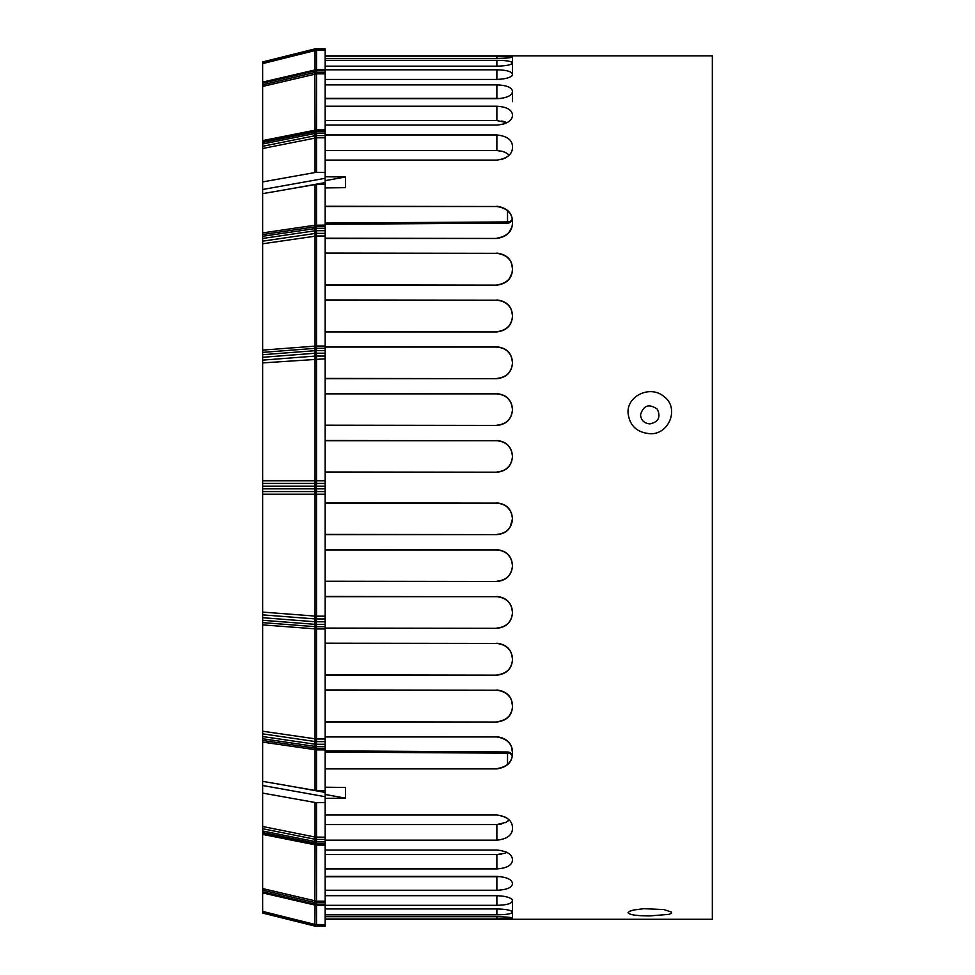 <?xml version="1.0" encoding="UTF-8"?>
<svg xmlns="http://www.w3.org/2000/svg" width="975" height="975" viewBox="0 0 975 975"><rect width="100%" height="100%" fill="white"/><g stroke="black" fill="none" stroke-linecap="round" stroke-linejoin="round"><path stroke-width="1.46" d="M345.467 177.011L325.114 176.755L325.114 180.655L345.467 177.011L345.467 187.663L325.114 187.919M325.114 50.359L316.509 50.359L316.509 48.75L325.114 48.75L325.114 69.81L314.962 69.713L314.998 50.554L262.665 63.607L262.665 61.937L314.754 48.945L316.509 48.75L316.156 49.567A6.118 6.118 175.7 0 0 315.169 49.688L314.754 48.945M325.114 69.737L316.363 69.566M325.114 70.639L325.114 73.832L316.509 73.832L316.351 72.248L316.375 70.639L325.114 70.639L325.114 69.81M325.114 73.832L325.114 131.747L316.375 131.747L316.351 130.796L325.114 130.796M325.114 133.343L325.114 137.804L316.509 137.804L316.351 135.598L316.375 133.343L325.114 133.343L325.114 131.747M325.114 137.804L325.114 172.502L316.509 172.392A6.228 4.777 -178.4 0 0 314.998 172.526L262.665 181.911L262.665 82.485M325.114 749.885L316.509 749.885L316.375 746.484L325.114 746.484L325.114 790.664L316.509 790.554A6.228 3.997 -178.7 0 1 314.998 790.42L262.665 781.353L262.665 232.903L314.998 225.225L325.114 225.115L325.114 172.502M325.114 225.115L325.114 228.516L316.375 228.516L316.351 226.785L325.114 226.785M325.114 230.709L325.114 235.999L316.509 235.999L316.351 233.378L316.375 230.709L325.114 230.709L325.114 228.516M325.114 235.999L325.114 350.634L316.375 350.634L316.351 348.294L325.114 348.294M325.114 353.206L325.114 356.046L316.351 356.046L316.375 353.206L325.114 353.206L325.114 350.634M325.114 356.046L325.114 486.147L316.375 486.147L316.351 483.417L325.114 483.417M325.114 488.853L325.114 494.227L316.509 494.227L316.351 491.583L316.375 488.853L325.114 488.853L325.114 486.147M325.114 494.227L325.114 621.794L316.375 621.794L316.351 618.954L325.114 618.954M325.114 624.366L325.114 628.973L316.509 628.973L316.351 626.706L316.375 624.366L325.114 624.366L325.114 621.794M325.114 628.973L325.114 744.291L316.375 744.291L316.351 741.622L325.114 741.622M325.114 746.484L325.114 744.291M262.665 912.234L314.803 925.238L314.754 926.055L262.665 913.063L262.665 826.495L315.108 837.074L325.114 837.196L325.114 790.664M325.114 837.196L325.114 841.657L316.375 841.657L316.351 839.402L325.114 839.402M325.114 843.253L325.114 845.106L316.509 845.106L316.351 844.204L316.375 843.253L325.114 843.253L325.114 841.657M325.114 845.106L325.114 904.361L316.375 904.361L316.351 902.753L325.114 902.753M316.351 905.263L325.114 905.19L325.114 904.361M325.114 905.19L325.114 926.25L315.266 926.165M325.114 873.088L325.114 868.481M262.665 234.548L314.803 226.907A4.997 0.975 81.7 0 0 314.998 225.225L314.998 184.58L262.665 193.647L262.665 181.911M262.665 648.826L262.665 199.875L262.665 648.826M262.665 193.806L262.665 189.503L262.665 193.806M262.665 828.713L314.803 839.231A4.997 0.707 101.4 0 0 314.998 837.05L314.998 802.474L262.665 793.089L262.665 731.786M314.998 802.474A6.228 4.777 -1.6 0 0 316.509 802.608L316.509 841.657M325.114 802.498L316.509 802.608M314.998 184.58A6.228 3.997 -1.3 0 1 316.509 184.446L316.509 228.516M325.114 184.336L316.509 184.446M262.665 826.495L262.665 793.089M262.665 232.903L262.665 193.647M316.375 69.81L262.665 82.351L262.665 63.607M325.114 796.697L262.665 785.497L262.665 781.194M262.665 911.393L315.108 924.483L325.114 924.641M316.375 904.361L314.815 904.178L315.169 902.631A6.118 5.813 0 0 0 316.156 902.74L316.412 901.168L325.114 901.168M314.754 926.055L314.998 905.3A4.997 0.67 -77.8 0 1 314.815 905.019L316.375 905.19M262.665 888.578L316.412 901.168M316.509 904.361L316.509 845.106L262.665 834.393M316.375 841.657L314.815 841.51L315.169 839.304A6.118 4.948 0 0 0 316.156 839.402L316.412 837.196M316.412 845.106L316.156 844.192A6.118 4.948 180 0 1 315.169 844.094A4.997 0.963 -80.7 0 1 314.815 843.107L316.375 843.253M316.509 790.554L316.509 749.885L262.665 742.097M316.375 744.291L314.815 744.193A4.997 0.792 -78.7 0 1 315.169 741.548A6.118 3.595 0 0 0 316.156 741.609L316.412 739.001L325.114 739.001M316.412 749.885L316.156 748.215A6.118 3.595 180 0 1 315.169 748.142A4.997 1.158 -84.6 0 1 314.815 746.375L316.375 746.484M262.665 731.226L316.412 739.001M316.509 744.291L316.509 628.973L262.665 624.89M316.375 621.794L314.815 621.733A4.997 1.048 -82.1 0 1 315.169 618.918A6.118 1.889 0 0 0 316.156 618.954L316.412 616.188L325.114 616.188M316.412 628.973L316.156 626.706A6.118 1.889 180 0 1 315.169 626.669A4.997 1.243 -89.1 0 1 314.815 624.305L316.375 624.366M262.665 612.093L316.412 616.188M316.509 621.794L316.509 494.227L262.665 494.227M316.375 486.147L314.815 486.147A4.997 1.207 -86.3 0 1 315.169 483.417L316.351 483.417L316.412 480.773L325.114 480.773M316.412 494.227L316.351 491.583L315.169 491.583A4.997 1.207 -93.7 0 1 314.815 488.853L316.375 488.853M262.665 480.773L316.412 480.773M325.114 358.812L262.665 362.907M316.375 350.634L314.815 350.695A4.997 1.243 -90.9 0 1 315.169 348.331A6.118 1.889 0 0 1 316.156 348.294L316.412 346.028L325.114 346.028M316.412 358.812L316.156 356.046A6.118 1.889 180 0 0 315.169 356.082A4.997 1.048 -97.9 0 1 314.815 353.267L316.375 353.206M262.665 350.11L316.412 346.028M316.509 350.634L316.509 235.999L262.665 243.774M316.375 228.516L314.815 228.625A4.997 1.158 -95.4 0 1 315.169 226.858A6.118 3.595 0 0 1 316.156 226.785L316.412 225.115M316.412 235.999L316.156 233.391A6.118 3.595 180 0 0 315.169 233.452A4.997 0.792 -101.3 0 1 314.815 230.807L316.375 230.709M316.509 172.392L316.509 137.804L262.665 148.505M316.412 137.804L316.156 135.598A6.118 4.948 180 0 0 315.169 135.696L314.815 133.49L316.375 133.343M316.375 131.747L314.815 131.893A4.997 0.963 -99.3 0 1 315.169 130.906A6.118 4.948 0 0 1 316.156 130.808L316.412 129.894L325.114 129.894M262.665 140.607L316.412 129.894M316.509 131.747L316.509 73.832L262.665 86.422M316.412 73.832L316.156 72.26A6.118 5.813 180 0 0 315.169 72.369L314.815 70.822L316.375 70.639M316.509 69.81L316.509 50.359L314.998 50.554L314.803 49.762L262.665 62.766M314.815 48.933L315.169 49.688A6.118 6.118 175.7 0 1 316.156 49.567L316.327 48.75L315.303 48.835M315.169 135.696L262.665 146.287M262.665 141.485L315.169 130.906M315.169 72.369L262.665 84.813M325.114 49.554L316.351 49.554L316.412 50.359M316.327 926.25L316.156 925.433A6.118 6.118 4.3 0 1 315.169 925.312A6.118 6.118 4.3 0 0 316.156 925.433L325.114 925.446L316.509 925.446L316.509 905.19M315.108 924.483L314.815 926.067M262.665 890.187L315.169 902.631M315.169 844.094L262.665 833.515M315.108 844.972L314.974 844.057A4.997 0.756 -79 0 1 314.754 843.095L314.608 841.474A4.997 0.707 -78.6 0 1 314.803 839.231L315.169 839.304M315.169 748.142L262.665 740.452M262.665 733.846L315.169 741.548M315.169 626.669L262.665 622.623M262.665 614.872L315.169 618.918M315.169 491.583L262.665 491.583M262.665 483.417L315.169 483.417M262.665 352.377L315.169 348.331M315.169 356.082L262.665 360.128M315.169 233.452L262.665 241.154M315.108 236.096A4.997 0.951 83.1 0 0 314.974 233.476A4.997 0.938 -98.9 0 1 314.754 230.819L314.608 228.65A4.997 0.975 -98.3 0 1 314.803 226.907L315.169 226.858M316.156 233.391L316.156 226.785M314.754 228.625A4.997 1.012 -97.8 0 1 314.974 226.882A4.997 0.853 81.5 0 0 315.108 225.213M316.156 356.046L316.156 348.294M315.108 358.861A4.997 1.085 86.9 0 0 314.974 356.094A4.997 1.133 -95 0 1 314.754 353.267L314.754 350.695A4.997 1.17 -93.8 0 1 314.974 348.343A4.997 1.036 85 0 0 315.108 346.076M316.156 491.583L316.156 483.417M315.108 494.227A4.997 1.121 91 0 0 314.974 491.583A4.997 1.207 -90.7 0 1 314.754 488.853L314.754 486.147A4.997 1.207 -89.3 0 1 314.974 483.417A4.997 1.121 89 0 0 315.108 480.773M316.156 626.706L316.156 618.954M315.108 628.924A4.997 1.036 95 0 0 314.974 626.657A4.997 1.17 -86.2 0 1 314.754 624.305L314.754 621.733A4.997 1.133 -85 0 1 314.974 618.906A4.997 1.085 93.1 0 0 315.108 616.139M316.156 748.215L316.156 741.609M315.108 749.787A4.997 0.853 98.5 0 0 314.974 748.118A4.997 1.012 -82.2 0 1 314.754 746.375L314.754 744.181A4.997 0.938 -81.1 0 1 314.974 741.524A4.997 0.951 96.9 0 0 315.108 738.904M316.156 844.192L316.156 839.402M314.754 841.498A4.997 0.67 -78.2 0 1 314.974 839.268A4.997 0.731 100 0 0 315.108 837.074M316.156 905.263L316.156 902.74M314.888 905.227L315.108 901.01M316.375 926.25L316.412 924.641M316.156 72.26L316.229 69.566M315.108 73.99L314.815 69.981A4.997 0.67 -102.2 0 1 314.962 69.713L314.888 69.773M316.156 135.598L316.156 130.808M315.108 137.926A4.997 0.731 80 0 0 314.974 135.732A4.997 0.67 -101.8 0 1 314.754 133.502L314.754 131.905A4.997 0.756 -101 0 1 314.974 130.942L315.108 130.028M505.135 853.235L496.872 854.563L501.747 854.124M509.157 819.999L506.025 822.315L496.872 824.57L501.759 823.973M505.208 822.742L508.085 820.95M325.114 736.661L496.872 736.929C507.183 738.733 512.387 744.01 512.484 752.761L511.57 747.447M508.901 742.67L508.085 741.743M505.221 739.391L501.784 737.734M512.484 706.327C512.033 715.236 506.829 720.379 496.872 721.768L501.82 720.976M505.44 719.233L507.39 717.734M509.438 715.492L511.57 711.518M325.114 689.959L496.872 690.203C506.878 691.677 512.082 696.942 512.484 705.985L511.607 700.793M509.474 696.674L507.743 694.651M505.16 692.616L501.772 691.007M512.484 659.441C511.826 668.582 506.622 673.737 496.872 674.932L501.906 674.103M505.208 672.531L507.695 670.605M509.779 668.155L511.619 664.523M325.114 643.22L496.872 643.451C506.659 644.707 511.863 649.947 512.484 659.185L511.656 654.14M509.852 650.459L507.865 648.009M505.208 645.889L501.906 644.304M512.484 612.556C511.692 621.855 506.488 627.035 496.872 628.083L501.711 627.315M505.245 625.658L507.548 623.89M509.852 621.173L511.619 617.638M325.114 596.456L496.872 596.688C506.513 597.785 511.717 603.013 512.484 612.385L511.643 607.303M509.888 603.72L507.683 601.051M505.233 599.138L501.711 597.468M512.484 565.683C511.607 575.092 506.403 580.271 496.872 581.246L501.577 580.515M505.257 578.809L507.451 577.127M509.925 574.214L511.631 570.753M325.114 549.693L496.872 549.912C506.415 550.912 511.619 556.128 512.484 565.573L511.643 560.503M509.925 556.993L507.524 554.129M505.294 552.398L501.601 550.656M510.047 527.183L512.484 518.81C511.558 528.279 506.354 533.471 496.872 534.41L501.503 533.703M505.282 531.948L507.39 530.327M325.114 502.917L496.872 503.137C506.366 504.075 511.57 509.291 512.484 518.761L511.668 513.788M510.047 510.388L507.427 507.244M505.306 505.611L501.516 503.843M512.484 456.361C511.57 465.843 506.354 471.047 496.872 471.985L501.516 471.278M505.306 469.511L507.427 467.878M510.047 464.734L511.668 461.346M325.114 440.505L496.872 440.724C506.354 441.651 511.558 446.855 512.484 456.312L511.656 451.327M510.047 447.952L507.39 444.795M505.282 443.186L501.503 441.431M512.484 409.549C511.619 418.994 506.415 424.21 496.872 425.21L501.601 424.478M505.294 422.736L507.524 420.993M509.925 418.129L511.643 414.619M325.114 393.656L496.872 393.876C506.403 394.851 511.607 400.043 512.484 409.439L511.631 404.381M509.925 400.92L507.451 397.995M505.257 396.325L501.577 394.607M512.484 362.737C511.717 372.109 506.513 377.337 496.872 378.434L501.711 377.654M505.233 375.984L507.683 374.071M509.888 371.402L511.643 367.819M325.114 346.808L496.872 347.039C506.488 348.087 511.692 353.267 512.484 362.566L511.619 357.484M509.852 353.949L507.548 351.232M505.245 349.464L501.711 347.807M512.484 315.937C511.863 325.175 506.659 330.415 496.872 331.671L501.906 330.83M505.208 329.233L507.865 327.112M509.852 324.675L511.656 320.982M325.114 299.959L496.872 300.19C506.622 301.385 511.826 306.552 512.484 315.681L511.619 310.598M509.779 306.967L507.695 304.529M505.208 302.591L501.906 301.019M509.474 278.46L512.033 272.878L512.484 269.137C512.082 278.18 506.878 283.445 496.872 284.919L501.772 284.115M505.16 282.518L507.743 280.471M325.114 253.098L496.872 253.354C506.829 254.743 512.033 259.886 512.484 268.795L511.57 263.603M509.438 259.642L507.39 257.388M505.44 255.889L501.82 254.146M512.484 222.361C512.387 231.112 507.183 236.389 496.872 238.192L501.784 237.388M505.221 235.731L508.085 233.378M508.901 232.464L511.57 227.675M325.114 206.225L496.872 206.517C507.122 208.175 512.326 213.306 512.484 221.898L512.289 219.509A4.997 4.997 0 0 1 507.512 223.129L507.524 221.934L325.114 223.08M508.889 154.879L508.085 154.172M505.208 152.38L501.759 151.149M505.135 121.887L501.747 120.998M325.114 84.874L496.872 84.874L496.872 98.39L325.114 98.39M496.872 98.39L500.297 98.548M325.114 106.214L496.872 106.214L496.872 120.559L325.114 120.559M496.872 120.559L507.024 122.679M325.114 134.952L496.872 134.952L496.872 150.564L325.114 150.564M496.872 150.564L502.661 151.393L506.513 153.087L509.145 155.123L507.451 156.646M496.872 206.517L325.114 206.517M325.114 238.192L496.872 238.461C507.122 236.73 512.326 231.453 512.484 222.641L512.484 221.618C512.277 212.977 507.073 207.846 496.872 206.225M496.872 253.354L325.114 253.354M325.114 284.919L496.872 285.163C506.842 283.725 512.046 278.472 512.484 269.405L512.484 268.539C512.009 259.606 506.805 254.451 496.872 253.098M496.872 300.19L325.114 300.19M325.114 331.671L496.872 331.902C506.634 330.671 511.838 325.431 512.484 316.18L512.484 315.449C511.814 306.296 506.61 301.129 496.872 299.959M496.872 347.039L325.114 347.039M325.114 378.434L496.872 378.666C506.5 377.581 511.704 372.34 512.484 362.968L512.484 362.334C511.68 353.035 506.476 347.856 496.872 346.808M496.872 393.876L325.114 393.876M325.114 425.21L496.872 425.429C506.415 424.442 511.619 419.213 512.484 409.768L512.484 409.22C511.595 399.811 506.391 394.619 496.872 393.656M496.872 440.724L325.114 440.724M325.114 471.985L496.872 472.205C506.366 471.266 511.57 466.062 512.484 456.58L512.484 456.093C511.558 446.635 506.354 441.431 496.872 440.505M496.872 503.137L325.114 503.137M325.114 534.41L496.872 534.617C506.354 533.691 511.558 528.499 512.484 519.029L512.484 518.554C511.558 509.072 506.354 503.856 496.872 502.917M496.872 549.912L325.114 549.912M325.114 581.246L496.872 581.466C506.403 580.503 511.607 575.311 512.484 565.902L512.484 565.354C511.607 555.908 506.403 550.68 496.872 549.693M496.872 596.688L325.114 596.688M325.114 628.083L496.872 628.314C506.476 627.266 511.68 622.087 512.484 612.788L512.484 612.154C511.704 602.782 506.5 597.541 496.872 596.456M496.872 643.451L325.114 643.451M325.114 674.932L496.872 675.175C506.61 673.993 511.814 668.826 512.484 659.673L512.484 658.942C511.838 649.691 506.634 644.451 496.872 643.22M496.872 690.203L325.114 690.203M325.114 721.768L496.872 722.024C506.805 720.671 512.009 715.516 512.484 706.582L512.484 705.729C512.046 696.65 506.842 691.397 496.872 689.959M496.872 736.929L325.114 736.929M512.484 753.224C512.326 761.816 507.122 766.947 496.872 768.617L496.872 768.897C507.073 767.288 512.277 762.145 512.484 753.504L512.484 752.481C512.326 743.669 507.122 738.392 496.872 736.661M325.114 768.617L496.872 768.617M325.114 824.57L496.872 824.57L496.872 840.17C507.122 839.048 512.326 835.136 512.484 828.445L512.484 827.653C512.277 820.731 507.073 816.526 496.872 815.027L501.796 815.709M325.114 854.563L496.872 854.563L496.872 868.908C506.842 868.225 512.046 865.288 512.484 860.108L512.484 859.609C512.009 854.21 506.805 851.029 496.872 850.066L501.832 850.59M500.321 876.574L496.872 876.732L496.872 890.248C506.634 889.846 511.838 887.701 512.484 883.813L512.484 883.496C511.814 879.401 506.61 877.037 496.872 876.391L325.114 876.391M325.114 876.732L496.872 876.732M640.514 414.765C641.099 420.335 644.219 423.382 649.886 423.906C658.491 421.992 660.965 417.093 657.308 409.207C649.082 403.406 643.488 405.259 640.514 414.765M512.484 101.619L512.484 91.626L512.484 101.619M325.114 60.328L496.872 60.328L496.872 66.178C506.403 65.898 511.607 64.838 512.484 63.009L512.484 74.21C511.704 71.48 506.5 70.017 496.872 69.798L496.872 79.426C506.476 78.999 511.68 77.317 512.484 74.405L512.484 75.672M512.484 899.45L512.484 912.112C511.595 910.284 506.391 909.224 496.872 908.944L496.872 914.794C506.415 914.708 511.619 913.855 512.484 912.222L512.484 918.133C511.558 917.353 506.354 916.878 496.872 916.707L496.872 919.011L512.484 918.133M512.253 219.277A4.997 3.803 180 0 1 507.524 221.934L507.524 210.649M512.289 755.613A4.997 4.997 0 0 0 507.512 751.993L507.524 753.188A4.997 3.803 0 0 1 512.253 755.844M325.114 919.291L712.335 919.291L712.335 55.843L325.114 55.843M628.022 412.596C627.315 395.253 650.837 385.04 663.926 396.545C679.733 407.672 669.301 434.947 649.886 433.692C636.712 432.51 629.423 425.478 628.022 412.596M628.022 912.722L629.631 911.259L633.689 910.004L643.89 908.688L663.926 909.578L671.385 912.039L671.604 913.136L669.24 914.331L649.886 915.915C636.712 915.878 629.423 914.818 628.022 912.722M325.114 794.467L345.467 798.123L325.114 798.367M325.114 787.203L345.467 787.459L345.467 798.123M505.428 157.938L501.796 159.425M505.452 123.423L501.832 124.532M325.114 56.111L496.872 56.111L496.872 58.415C506.354 58.244 511.558 57.769 512.484 56.989L496.872 56.111M512.484 56.989L512.484 62.9C511.607 61.267 506.403 60.413 496.872 60.328M496.872 58.415L325.114 58.415M496.872 66.178L325.114 66.178M325.114 69.798L496.872 69.798M512.484 74.21L512.484 75.648M496.872 79.426L325.114 79.426M325.114 98.731L496.872 98.731C506.61 98.085 511.814 95.721 512.484 91.626L512.484 91.309C511.838 87.421 506.634 85.276 496.872 84.874M325.114 125.056L496.872 125.056C506.805 124.093 512.009 120.912 512.484 115.513L512.484 115.013C512.046 109.834 506.842 106.897 496.872 106.214M325.114 160.095L496.872 160.095C507.073 158.596 512.277 154.391 512.484 147.469L512.484 146.677C512.326 139.986 507.122 136.073 496.872 134.952M496.872 238.461L325.114 238.461M496.872 285.163L325.114 285.163M496.872 331.902L325.114 331.902M496.872 378.666L325.114 378.666M496.872 425.429L325.114 425.429M496.872 472.205L325.114 472.205M496.872 534.617L325.114 534.617M496.872 581.466L325.114 581.466M496.872 628.314L325.114 628.314M496.872 675.175L325.114 675.175M496.872 722.024L325.114 722.024M496.872 768.897L325.114 768.897M325.114 815.027L496.872 815.027M496.872 840.17L325.114 840.17M325.114 850.066L496.872 850.066M496.872 868.908L325.114 868.908M496.872 890.248L325.114 890.248M325.114 895.696L496.872 895.696L496.872 905.324C506.5 905.105 511.704 903.642 512.484 900.912M512.484 899.474L512.484 900.729C511.68 897.804 506.476 896.122 496.872 895.696M496.872 905.324L325.114 905.324M325.114 908.944L496.872 908.944M496.872 914.794L325.114 914.794M325.114 916.707L496.872 916.707M496.872 919.011L325.114 919.011M505.452 851.699L507.024 852.443M505.428 817.184L507.451 818.476M512.484 69.493L512.484 63.009M512.484 912.112L512.484 905.629M325.114 182.605L288.539 189.162M262.665 189.503L325.114 178.303M316.509 486.147L316.509 353.206M288.539 785.838L325.114 792.395M314.998 790.42L314.998 749.775A4.997 0.975 98.3 0 0 314.803 748.093A4.997 0.975 -81.7 0 1 314.608 746.35L314.754 746.375M314.998 172.526L314.998 137.95A4.997 0.707 78.6 0 0 314.803 135.769A4.997 0.707 -101.4 0 1 314.608 133.526L314.754 133.502M314.754 904.166L314.998 844.959A4.997 0.707 101.4 0 0 314.803 844.033A4.997 0.707 -78.6 0 1 314.608 843.058L314.754 843.095M314.754 744.181L314.608 744.157A4.997 0.975 -81.7 0 1 314.803 741.5A4.997 0.975 98.3 0 0 314.998 738.892L314.998 628.924A4.997 1.146 94.4 0 0 314.803 626.645A4.997 1.146 -85.6 0 1 314.608 624.293L314.754 624.305M314.754 621.733L314.608 621.721A4.997 1.146 -85.6 0 1 314.803 618.893A4.997 1.146 94.4 0 0 314.998 616.127L314.998 494.227A4.997 1.207 90 0 0 314.803 491.583A4.997 1.207 -90 0 1 314.608 488.853L314.754 488.853M314.754 486.147L314.608 486.147A4.997 1.207 -90 0 1 314.803 483.417A4.997 1.207 90 0 0 314.998 480.773L314.998 358.873A4.997 1.146 85.6 0 0 314.803 356.107A4.997 1.146 -94.4 0 1 314.608 353.279L314.754 353.267M314.754 350.695L314.608 350.707A4.997 1.146 -94.4 0 1 314.803 348.355A4.997 1.146 85.6 0 0 314.998 346.076L314.998 236.108A4.997 0.975 81.7 0 0 314.803 233.5A4.997 0.975 -98.3 0 1 314.608 230.843L314.754 230.819M314.754 131.905L314.608 131.942A4.997 0.707 -101.4 0 1 314.803 130.967A4.997 0.707 78.6 0 0 314.998 130.041L314.754 70.834M314.608 841.474L262.665 830.993M262.665 832.589L314.608 843.058M314.608 744.157L262.665 736.539M262.665 738.733L314.608 746.35M314.608 228.65L262.665 236.267M262.665 238.461L314.608 230.843M262.665 144.007L314.608 133.526M314.608 131.942L262.665 142.411M314.608 904.13L262.665 891.82M262.665 892.649L314.754 905.007M314.608 621.721L262.665 617.711M262.665 620.295L314.608 624.293M314.608 486.147L262.665 486.147M262.665 488.853L314.608 488.853M314.608 350.707L262.665 354.705M262.665 357.289L314.608 353.279M262.665 83.18L314.608 70.87M325.114 135.598L316.509 135.598L316.509 133.343M325.114 72.248L316.509 72.248L316.509 70.639M315.108 50.517L314.974 49.725M325.114 844.204L316.509 844.204L316.509 843.253M325.114 748.215L316.509 748.215L316.509 746.484M325.114 626.706L316.509 626.706L316.509 624.366M325.114 491.583L316.509 491.583L316.509 488.853M325.114 233.378L316.509 233.378L316.509 230.709M316.509 905.263L325.114 905.434M316.509 926.25L316.509 925.446M314.803 49.762L314.608 48.982L262.665 61.937M314.608 70.029L262.665 82.107M325.114 752.042L507.524 753.188L507.524 764.473M316.509 905.434L262.665 892.893M507.512 751.993L325.114 750.848L507.512 751.993M325.114 224.274L507.512 223.129"/></g></svg>
